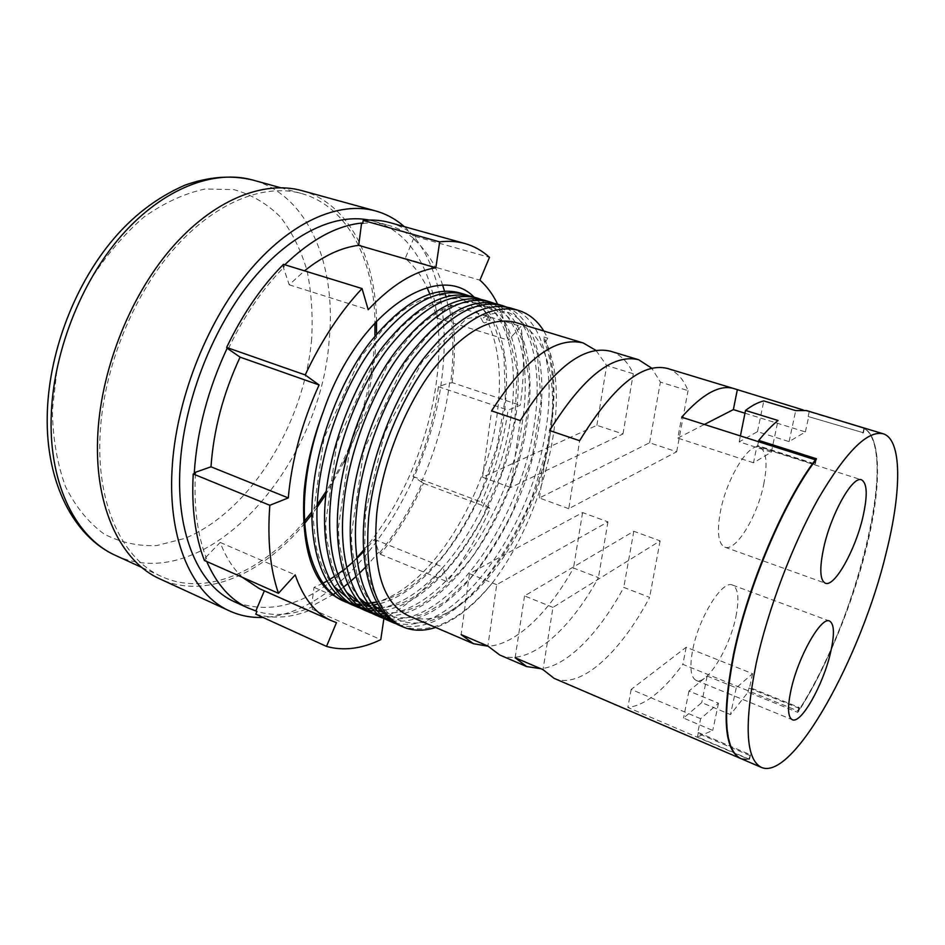 <?xml version="1.0" encoding="UTF-8"?>
<svg xmlns="http://www.w3.org/2000/svg" width="945" height="945" viewBox="0 0 945 945"><rect width="100%" height="100%" fill="white"/><g stroke="black" fill="none" stroke-linecap="round" stroke-linejoin="round"><path stroke-width="0.71" stroke-dasharray="4.72 3.54" d="M400.916 626.039C430.034 635.56 460.487 621.219 492.274 583.018C544.296 515.356 573.32 398.247 545.702 341.747L544.107 340.708L543.989 337.058C554.585 361.911 556.735 393.77 550.439 432.609C535.531 532.779 455.549 643.628 397.29 624.255M506.496 307.031C537.114 319.493 548.088 371.149 538.603 428.593C524.499 524.475 450.186 630.61 391.667 620.534M387.604 619.684L384.993 618.916M493.715 303.215C524.747 315.701 536.146 367.31 526.873 424.612C513.584 516.277 444.634 617.711 386.54 615.927M382.193 615.656L379.417 615.266M375.401 614.392L372.826 613.624M481.052 299.435C512.497 311.956 524.31 363.494 515.238 420.655C502.752 508.126 438.988 604.847 381.886 610.458M377.268 610.777L374.303 610.777M370.027 610.458L367.274 610.057M363.305 609.159L360.766 608.391M468.507 295.679C500.354 308.247 512.58 359.714 503.709 416.745C492.014 499.988 433.33 591.948 377.705 604.127M372.803 605.072L369.649 605.45M365.101 605.71L362.183 605.662M357.966 605.308L355.261 604.883M351.339 603.985L348.823 603.205M474.106 297.155L488.577 316.103C483.805 316.221 481.95 318.205 483.025 322.056L484.478 322.977L490.124 320.627L486.533 319.54C498.759 344.393 502.291 376.051 497.117 414.512C486.616 496.763 431.062 587.282 376.547 602.059M735.931 616.518C739.427 598.717 738.281 588.239 732.505 585.073C722.464 579.509 698.639 617.735 692.661 650.113C689.507 667.383 690.665 677.47 696.158 680.4C706.695 685.81 729.776 648.046 735.931 616.518M763.773 484.135C767.848 463.133 766.419 450.812 759.508 447.174C748.983 442.177 726.611 478.371 720.433 511.469C716.771 531.952 718.212 543.836 724.78 547.131C735.753 552.057 757.418 516.407 763.773 484.135M374.905 335.026L373.547 354.954C368.042 403.68 352.284 449.076 326.261 491.14M317.213 504.654L311.885 511.895M304.644 520.978C263.36 571.075 206.648 597.228 161.654 576.556C123.736 559.948 97.276 507.43 99.934 438.35C102.131 373.322 130.717 299.341 172.155 250.992C213.712 202.632 263.631 182.917 301.443 193.501C347.843 206.293 374.326 260.147 375 322.847M376.488 333.195L375.07 354.481C371.29 389.281 361.9 423.088 346.898 455.927M343.933 462.199L325.907 494.4M317.095 507.37L311.885 514.387M304.786 523.235C262.97 573.686 205.644 599.992 160.118 579.025M404.33 226.646C437.263 255.599 449.749 314.496 441.988 376.724C429.514 490.821 344.96 614.463 262.97 617.439M368.963 220.055L373.877 221.236C423.844 235.151 446.347 304.089 436.826 378.496C429.432 440.039 401.932 505.02 363.636 550.084M356.832 557.774L352.639 562.204M351.646 563.22C312.169 602.945 273.27 615.868 234.939 601.989M421.364 482.198C435.834 449.832 445.249 416.686 449.607 382.76L438.433 386.694C434.594 417.3 426.124 447.221 413.024 476.445L422.415 482.588C410.65 508.67 396.451 532 379.807 552.589L378.756 552.152L374.492 539.394L363.731 551.573M323.06 583.171L314.012 587.365L311.543 606.277L333.349 594.44M335.64 592.881L337.554 591.558M340.909 589.113L343.448 587.176M347.689 583.774L350.796 581.163M355.863 576.639L359.525 573.178M365.467 567.213L378.756 552.152M311.543 606.277L312.618 606.749C293.151 615.053 274.593 616.624 256.934 611.439M242.392 577.312C233.179 568.76 225.772 557.137 220.185 542.43L205.266 557.881L206.731 561.507M205.266 557.881L206.423 558.4C197.34 534.87 193.69 506.461 195.473 473.185M371.586 603.253L368.408 603.784M363.825 604.245L360.884 604.339M356.631 604.162L353.902 603.843M349.969 603.099L347.441 602.426M343.779 601.174L342.397 600.595M352.32 604.906L354.729 605.875M358.509 607.08L361.12 607.718M365.183 608.391L368.007 608.651M372.389 608.745L375.425 608.592M380.162 608.025C436.72 599.697 498.452 504.866 510.607 419.096C519.986 359.702 506.579 306.605 472.299 296.624M364.286 610.116L366.731 611.096M370.546 612.301L373.192 612.927M377.315 613.577L380.162 613.813M384.627 613.848C442.378 612.561 509.237 513.005 522.207 423.029C531.799 363.435 518.793 310.243 484.88 300.368M376.382 615.372L378.851 616.353M382.701 617.557L385.383 618.172M389.553 618.798C447.977 625.448 520.116 521.191 533.901 426.998C543.718 367.215 531.125 313.917 497.578 304.148C502.634 314.685 506.236 326.698 508.398 340.224L520.978 326.379C524.522 350.678 524.274 376.984 520.222 405.275L508.079 410.13C503.579 441.362 494.696 472.016 481.43 502.078L490.242 508.434C478.194 535.579 463.865 559.995 447.245 581.695L443.028 567.177C425.451 589.751 406.763 606.147 386.966 616.364M388.584 620.676L391.076 621.668M394.986 622.873C453.435 638.407 531.102 529.448 545.69 431.003C555.743 371.031 543.576 317.626 510.406 307.976M490.124 320.627C483.037 306.44 472.949 297.191 459.837 292.903M543.824 331.022L547.746 338.204L543.989 337.058M740.88 758.599L749.515 759.272L697.469 736.958L712.754 730.45L683.518 718.058L701.722 702.607L730.497 714.585L748.027 692.189L797.71 712.341L798.643 711.278C826.509 668.068 853.217 602.804 867.085 545.147C881.165 487.502 881.661 438.421 864.675 428.569L864.403 428.711C899.983 448.828 855.768 624.846 798.301 711.042L682.822 664.347C663.059 691.232 644.726 705.596 627.834 707.451L748.747 759.284L740.667 758.504M499.775 655.015C527.759 667.264 569.044 631.744 598.421 577.619L573.509 568.004C548.691 612.809 515.379 645.01 488.033 646.226M554.089 678.345C580.36 689.862 620.404 652.782 649.617 597.394L623.783 587.412C599.154 633.138 566.811 666.485 540.753 668.682M515.592 322.469C546.34 331.577 558.625 380.811 549.777 436.873C537.043 532.968 459.955 638.749 408.547 615.821M803.073 409.906L864.238 428.439C881.236 438.291 880.752 487.372 866.695 545.005C852.839 602.662 826.119 667.926 798.253 711.124M610.624 351.245C620.404 354.399 627.952 361.9 633.28 373.736L606.678 365.538L595.988 350.406M667.205 368.385C676.372 371.361 683.318 378.768 688.031 390.628L660.39 382.099L651.743 368.196M806.522 410.567L864.675 428.569M700.635 718.708L631.177 689.413L686.212 647.219L752.586 673.679L736.238 687.854L707.179 676.065L688.964 691.031L718.483 703.245L700.635 718.708L697.646 733.202L698.379 732.564L750.507 754.819L748.747 759.284M631.177 689.413L627.834 707.451M749.81 755.492L697.646 733.202M814.602 464.444L756.957 445.981L757.677 445.567L815.299 463.995L814.602 464.444L815.57 460.109M744.979 413.213L805.364 431.936L789.087 441.622L757.488 431.664L739.203 441.847L771.356 452.159L753.484 462.79L756.957 445.981M753.484 462.79L677.789 438.09L681.652 417.217M815.299 463.995L816.456 458.762M757.677 445.567L758.481 441.693M771.356 452.159L778.018 420.49M808.176 416.509L863.458 432.775L808.176 416.509L809.227 411.654M805.364 431.936L808.814 416.143M789.087 441.622L795.737 410.614M452.147 382.595C455.608 354.847 455.124 329.002 450.718 305.034L449.218 306.593C453.6 330.218 454.084 355.722 450.67 383.115L452.147 382.595L520.222 405.275M450.718 305.034L520.978 326.379M362.785 223.41C372.106 222.488 380.882 223.185 389.116 225.501C398.554 228.194 407.071 232.765 414.631 239.227L415.741 236.616L489.486 257.359M389.612 222.547C399.286 225.3 408.004 229.989 415.741 236.616M228.371 348.646C244.082 315.913 262.722 288.638 284.291 266.844L283.465 264.364M204.415 560.48L206.423 558.4M379.807 552.589L380.374 554.266C397.219 533.393 411.595 509.757 423.502 483.344L422.415 482.588M423.502 483.344L490.242 508.434M380.374 554.266L447.245 581.695M384.52 617.546L383.894 618.538M486.533 319.54L488.577 316.103M301.857 190.618C348.847 203.529 375.697 257.902 376.547 321.205M255.788 614.155C273.719 619.353 292.56 617.723 312.287 609.265L312.618 606.749M545.702 341.747L547.746 338.204M492.274 583.018C473.917 605.922 455.041 620.735 435.645 627.468M312.287 609.265L380.776 639.647M284.291 266.844L283.075 266.466L289.205 284.799L304.503 270.837M284.776 264.765L283.075 266.466M414.631 239.227L413.473 238.896L405.204 258.434C414.158 265.84 421.446 275.586 427.081 287.646M429.821 294.013L436.779 318.004L448.107 306.263L446.028 296.801M445.473 294.639L444.516 291.178M442.732 285.39C436.247 265.734 426.49 250.236 413.473 238.896M448.107 306.263L449.218 306.593M450.67 383.115L449.607 382.76M356.903 558.4L352.662 562.322M346.685 567.425L342.94 570.39M337.672 574.253L334.388 576.485M329.793 579.391L326.958 581.045M314.012 587.365L384.013 617.782M374.492 539.394L443.028 567.177M413.024 476.445L481.43 502.078M438.433 386.694L508.079 410.13M264.352 590.838L259.367 588.629M220.185 542.43L295.194 574.891M264.446 590.613L336.467 622.637M289.205 284.799L368.196 309.712M436.779 318.004L508.398 340.224M405.204 258.434L479.93 280.169M718.483 703.245L712.754 730.45M688.964 691.031L683.518 718.058M707.179 676.065L701.722 702.607M736.238 687.854L730.497 714.585M799.305 707.521L798.702 708.112L748.936 688.007L749.586 687.44L799.305 707.521L798.301 711.042M748.936 688.007L748.027 692.189M752.586 673.679L749.586 687.44M686.212 647.219L682.822 664.347M698.379 732.564L697.469 736.958M552.967 607.387L524.534 595.905L633.788 531.267L660.118 540.871L552.967 607.387L543.009 669.651M660.118 540.871L649.617 597.394M633.788 531.267L623.783 587.412M524.534 595.905L515.155 657.732M496.704 584.671L469.429 573.662L582.581 512.592L607.954 521.853L496.704 584.671L487.88 646.049M607.954 521.853L598.421 577.619M582.581 512.592L573.509 568.004M469.429 573.662L461.148 634.603M798.702 708.112L797.71 712.341M750.507 754.819L749.515 759.272M739.203 441.847L740.396 435.928M677.789 438.09L704.379 424.459M864.238 428.439L863.458 432.775M757.488 431.664L763.82 400.916M568.76 508.705L539.394 497.991L649.569 442.768L676.679 451.745L568.76 508.705L579.639 440.701M539.394 497.991L549.636 430.542M649.569 442.768L660.39 382.099M676.679 451.745L688.031 390.628M510.666 487.502L482.541 477.225L596.886 425.321L622.979 433.956L510.666 487.502L520.282 420.596M482.541 477.225L491.565 410.862M596.886 425.321L606.678 365.538M622.979 433.956L633.28 373.736M862.856 433.164L864.002 428.25M115.881 555.577C206.872 596.897 320.768 465.79 329.167 340.188C336.656 265.628 308.755 195.438 252.906 180.07M311.649 339.149C304.172 423.679 250.508 511.517 184.748 538.414L156.811 545.548C138.206 546.375 120.665 542.548 104.163 534.055C88.7 522.809 75.86 507.111 65.642 486.935C57.361 464.456 52.92 439.071 52.341 410.791L57.279 366.825C64.437 336.845 75.21 308.318 89.61 281.22C105.71 255.847 123.783 234.49 143.805 217.149C164.359 202.655 184.818 193.276 205.195 189.012L233.911 189.626C251.665 194.599 267.163 203.718 280.405 216.984C292.111 232.21 300.994 250.118 307.054 270.707C311.46 292.371 312.984 315.181 311.649 339.149M483.025 322.056C476.221 308.578 466.913 299.978 455.112 296.246C439.484 292.029 421.553 297.143 401.33 311.59L386.517 324.714L360.766 356.926L323.981 438.173L312.96 515.793L315.831 544.722C319.528 562.393 325.517 576.273 333.809 586.349M384.58 613.789L387.025 614.959C398.92 619.329 411.961 618.644 426.171 612.903L445.733 601.303L470.291 578.34C486.002 559.074 499.999 537.067 512.296 512.284L532.378 456.211L541.131 400.727L537.28 353.123L527.806 329.71C521.794 320.579 514.352 314.449 505.481 311.342L466.617 318.701L422.202 361.699L384.639 432.715L365.479 512.804L364.664 549.553L367.853 572.824C373.925 597.925 384.414 613.742 399.322 620.274C410.815 624.515 423.443 623.877 437.216 618.373C452.655 610.919 466.535 600.323 478.867 586.573C499.267 561.791 516.75 532.756 531.303 499.456L546.99 448.438L552.801 409.445C554.361 381.993 551.467 359.076 544.107 340.708M371.857 603.666C365.869 596.555 361.014 587.294 357.281 575.883L352.202 549.99L351.28 535.201L363.919 449.749L404.448 363.494L429.03 333.715C438.374 325.009 447.564 318.087 456.624 312.949C470.055 306.582 482.08 304.774 492.711 307.515C501.382 310.527 508.717 316.327 514.73 324.926L522.691 341.346L529.365 381.107C528.739 412.492 523.058 445.331 512.296 479.658C500.472 509.438 487.159 535.106 472.382 556.652C456.4 576.958 439.72 592.716 422.332 603.949C408.063 611.309 395.057 614.085 383.304 612.277M377.079 610.576L372.011 608.32M359.065 597.854C352.969 590.519 348.043 581.021 344.275 569.351L339.231 542.938L338.357 527.889L349.981 447.528L388.1 363.707L413.591 331.825C423.277 322.552 432.845 315.169 442.295 309.665C456.34 302.837 468.933 300.864 480.06 303.723C488.53 306.641 495.759 312.145 501.76 320.237L508.28 331.908L517.163 371.09L514.919 419.651L502.114 471.768L482.316 517.765C470.988 537.953 458.49 555.896 444.8 571.607C430.105 585.9 416.816 595.988 404.956 601.87C396.416 605.367 388.111 607.375 380.055 607.883M374.645 607.6L370.901 607.009M364.675 605.225L359.561 602.898M346.378 592.078C340.354 584.742 335.463 575.328 331.695 563.846L326.58 537.918L325.623 523.187L336.904 442.862L374.716 359.773L400.137 328.092L414.749 315.157C434.653 300.9 452.242 295.844 467.527 299.967C478.241 303.581 486.911 311.236 493.573 322.942L503.921 355.06L505.315 398.223L497.153 446.182L480.296 494.294C469.346 517.057 457.545 536.843 444.906 553.664C431.487 569.492 417.548 582.226 403.113 591.877C393.037 597.228 384.19 600.642 376.571 602.107M371.243 602.709L367.711 602.804M362.348 602.438L358.604 601.788M352.379 599.921L347.228 597.512M732.505 585.073L829.58 621.066M759.508 447.174L861.556 479.859M141.88 567.496L161.654 576.556M373.877 221.236L389.116 225.501M280.464 187.689L301.443 193.501M724.78 547.131L825.316 583.195M696.158 680.4L727.213 693.098M727.662 693.276L792.276 719.7M815.807 460.014C783.877 502.468 748.216 586.491 733.922 654.566C719.499 722.866 727.709 763.194 748.924 759.166"/><path stroke-width="1.42" d="M397.29 624.255L393.498 622.814C367.369 612.679 351.008 569.244 356.489 512.414C361.014 460.369 384.603 397.443 414.005 357.824C446.725 316.055 476.292 298.667 502.693 305.672L506.496 307.031M391.667 620.534L387.604 619.684M384.993 618.916L381.248 617.487C354.847 607.233 338.168 563.834 343.425 507.217C347.748 455.372 371.231 392.801 400.704 353.454C433.507 311.98 463.251 294.781 489.947 301.88L493.715 303.215M386.54 615.927L382.193 615.656M379.417 615.266L375.401 614.392M372.826 613.624L369.117 612.206C342.456 601.835 325.458 558.483 330.502 502.078C334.624 450.434 358.013 388.206 387.533 349.13C420.419 307.94 450.352 290.942 477.319 298.112L481.052 299.435M381.886 610.458L377.268 610.777M374.303 610.777L370.027 610.458M367.274 610.057L363.305 609.159M360.766 608.391L357.092 606.985C330.183 596.484 312.878 553.179 317.709 496.999C321.643 445.556 344.925 383.658 374.503 344.854C407.46 303.947 437.57 287.126 464.81 294.391L468.507 295.679M377.705 604.127L372.803 605.072M369.649 605.45L365.101 605.71M362.183 605.662L357.966 605.308M355.261 604.883L351.339 603.985M348.823 603.205L345.185 601.8C318.028 591.192 300.415 547.935 305.058 491.967C307.066 466.003 313.161 439.201 323.32 411.559C357.588 311.106 438.456 260.159 474.106 297.155M830.549 652.593C834.671 634.414 834.352 623.901 829.58 621.066C821.299 616.081 798.336 656.291 791.142 689.389C787.339 707.037 787.728 717.149 792.276 719.7C801.041 724.413 823.272 684.794 830.549 652.593M862.88 517.08C867.711 495.57 867.274 483.155 861.556 479.859C852.827 475.359 831.234 513.383 823.816 547.332C819.362 568.311 819.858 580.265 825.316 583.195C834.47 587.483 855.355 550.12 862.88 517.08M326.261 491.14L317.213 504.654M311.885 511.895L304.644 520.978M346.898 455.927L343.933 462.199M325.907 494.4L317.095 507.37M311.885 514.387L304.786 523.235M262.97 617.439C251.24 617.876 240.113 615.727 229.576 610.954L160.118 579.025C121.763 562.18 94.949 509.036 97.595 439.071C99.78 373.121 128.756 298.053 170.785 248.996C212.92 199.938 263.537 179.94 301.857 190.618L375.555 210.924C386.281 213.948 395.872 219.193 404.33 226.646M229.576 610.954C192.827 594.889 167.926 541.355 172.049 469.63C175.628 402.05 205.502 324.359 247.413 273.211C289.418 222.051 338.865 200.683 375.555 210.924M363.636 550.084L356.832 557.774M352.639 562.204L351.646 563.22M206.731 561.507C216.842 584.589 230.663 600.099 248.216 608.037L234.939 601.989C199.678 586.727 175.947 535.402 180.034 466.877C183.507 404.094 210.664 332.203 249.161 283.654C287.752 235.116 333.798 212.909 368.963 220.055M333.349 594.44L335.64 592.881M337.554 591.558L340.909 589.113M343.448 587.176L347.689 583.774M350.796 581.163L355.863 576.639M359.525 573.178L365.467 567.213M383.894 618.538L380.776 639.647C361.675 648.872 343.578 651.129 326.509 646.415L255.788 614.155L256.934 611.439L255.835 610.942L264.352 590.838M248.216 608.037L255.835 610.942M326.509 646.415L336.467 622.637L331.636 620.782C315.465 613.612 303.321 598.315 295.194 574.891L278.468 593.306L204.415 560.48C195.154 536.618 191.422 507.784 193.217 473.977L195.473 473.185L194.28 472.689L210.995 466.806C213.57 429.916 223.268 393.356 240.089 357.151L227.154 348.221C207.983 389.364 197.021 430.849 194.28 472.689M376.547 602.059L371.586 603.253M368.408 603.784L363.825 604.245M360.884 604.339L356.631 604.162M353.902 603.843L349.969 603.099M347.441 602.426L343.779 601.174M345.185 601.8L342.397 600.595C313.586 586.774 300.817 550.439 304.113 491.589C306.534 465.247 312.937 438.574 323.32 411.559M464.81 294.391L459.837 292.903C432.491 285.614 402.322 302.365 369.33 343.153C339.728 381.851 316.492 443.607 312.63 494.979C307.881 551.077 325.304 594.37 352.32 604.906L357.092 606.985M354.729 605.875L358.509 607.08M361.12 607.718L365.183 608.391M368.007 608.651L372.389 608.745M375.425 608.592L380.162 608.025M477.319 298.112L472.299 296.624C445.225 289.406 415.221 306.345 382.312 347.417C352.768 386.375 329.415 448.473 325.375 500.047C320.402 556.357 337.53 599.685 364.286 610.116L369.117 612.206M366.731 611.096L370.546 612.301M373.192 612.927L377.315 613.577M380.162 613.813L384.627 613.848M489.947 301.88L484.88 300.368C458.077 293.245 428.262 310.362 395.412 351.717C365.928 390.958 342.48 453.399 338.239 505.162C333.065 561.684 349.874 605.072 376.382 615.372L381.248 617.487M378.851 616.353L382.701 617.557M385.383 618.172L389.553 618.798M304.503 270.837C323.166 255.953 341.228 247.448 358.687 245.346L361.592 223.067L362.785 223.41L363.175 220.421L439.673 241.885C448.662 240.786 457.073 241.329 464.905 243.526C474.095 246.137 482.281 250.744 489.486 257.359L479.93 280.169C487.006 286.394 492.888 294.391 497.602 304.16C471.059 297.108 441.421 314.413 408.665 356.076C379.24 395.577 355.686 458.36 351.245 510.324C345.858 567.071 362.337 610.494 388.584 620.676L393.498 622.814M391.076 621.668L394.986 622.873M518.462 310.373L510.406 307.976C484.183 301.018 454.722 318.512 422.049 360.47C392.683 400.255 369.034 463.381 364.392 515.545C358.781 572.516 374.929 615.975 400.916 626.039L402.948 626.925C375.59 613.73 364.168 577.182 368.692 517.258C374.303 464.479 397.963 403.42 428.569 362.384C461.585 320.827 491.542 303.499 518.462 310.373C528.81 313.598 537.268 320.485 543.824 331.022M886.445 551.75C861.864 655.83 793.15 781.432 761.386 767.399C745.735 759.319 743.999 724.673 756.177 663.473C767.954 609.501 792.654 544.166 818.512 498.358C845.964 451.734 867.498 430.199 883.138 433.767C902.144 439.378 901.743 490.632 886.445 551.75M761.386 767.399L740.88 758.599C724.555 750.224 722.228 715.589 733.899 654.672C747.826 586.963 783.972 501.795 815.854 459.955L816.456 458.762L758.752 440.405C765.462 432.113 771.888 425.474 778.018 420.49L745.534 410.449C752.149 405.393 758.244 402.216 763.82 400.916L795.737 410.614L806.522 410.567L883.138 433.767M488.033 646.226L473.433 643.699L461.148 634.603L487.88 646.049L499.775 655.015L526.66 666.568L515.155 657.732L543.009 669.651L554.089 678.345L740.667 758.504M540.753 668.682L526.66 666.568M473.433 643.699L408.547 615.821C382.997 603.536 372.389 569.492 376.736 513.69C382.04 464.81 403.952 408.429 432.278 370.487C462.826 332.038 490.597 316.032 515.592 322.469L583.183 342.94C555.707 336.255 525.16 358.899 491.565 410.862L520.282 420.596C553.77 367.912 583.892 344.795 610.624 351.245L638.631 359.726C612.655 353.513 582.994 377.114 549.636 430.542L579.639 440.701C612.856 386.529 642.045 362.419 667.205 368.385L733.674 388.513C719.724 384.402 702.383 393.982 681.652 417.217L815.393 459.813C783.499 501.63 747.365 586.786 733.45 654.495C721.791 715.4 724.118 750.047 740.455 758.41M803.073 409.906L733.674 388.513M595.988 350.406L583.183 342.94M651.743 368.196L638.631 359.726M758.481 441.693L758.752 440.405M363.175 220.421C372.531 219.523 381.343 220.232 389.612 222.547L464.905 243.526M226.623 347.441L305.2 374.941C321.442 340.472 340.389 311.685 362.041 288.556L283.465 264.364C261.541 286.477 242.593 314.165 226.623 347.441L228.371 348.646L227.154 348.221M278.468 593.306C270.14 569.233 267.258 539.902 269.833 505.28L288.272 497.92C291.698 460.109 301.963 422.462 319.091 384.958L305.2 374.941M193.217 473.977L269.833 505.28M362.041 288.556L368.196 309.712C391.525 285.106 414.064 271.132 435.834 267.801L439.673 241.885M386.966 616.364L384.52 617.546M376.547 321.205L376.488 333.195M375 322.847L374.905 335.026M435.645 627.468C423.844 631.307 412.941 631.118 402.948 626.925M361.592 223.067C336.727 225.607 311.118 239.498 284.776 264.765M446.028 296.801L445.473 294.639M444.516 291.178L442.732 285.39M363.731 551.573L356.903 558.4M352.662 562.322L346.685 567.425M342.94 570.39L337.672 574.253M334.388 576.485L329.793 579.391M326.958 581.045L323.06 583.171M331.636 620.782L259.367 588.629L242.392 577.312M240.089 357.151L319.091 384.958M210.995 466.806L288.272 497.92M358.687 245.346L435.834 267.801M427.081 287.646L429.821 294.013M740.396 435.928L745.534 410.449M704.379 424.459L733.367 409.61L737.265 389.978M733.367 409.61L744.979 413.213M51.148 418.363C49.4 486.285 76.994 538.508 115.881 555.577C74.218 537.15 45.691 483.143 47.25 415.375C48.36 355.639 72.659 289.158 110.341 242.841C131.355 216.96 156.197 197.753 184.877 185.196C208.88 176.609 231.56 174.896 252.906 180.07C214.125 169.226 163.544 188.067 121.952 235.081C80.49 282.106 52.483 354.41 51.148 418.363M383.304 612.277L377.079 610.576M380.055 607.883L374.645 607.6M370.901 607.009L364.675 605.225M376.571 602.107L371.243 602.709M367.711 602.804L362.348 602.438M358.604 601.788L352.379 599.921M115.881 555.577L141.88 567.496M497.578 304.148L502.693 305.672M252.906 180.07L280.464 187.689M384.58 613.789L371.857 603.666M372.011 608.32L359.065 597.854M359.561 602.898L346.378 592.078M347.228 597.512L333.809 586.349"/></g></svg>
